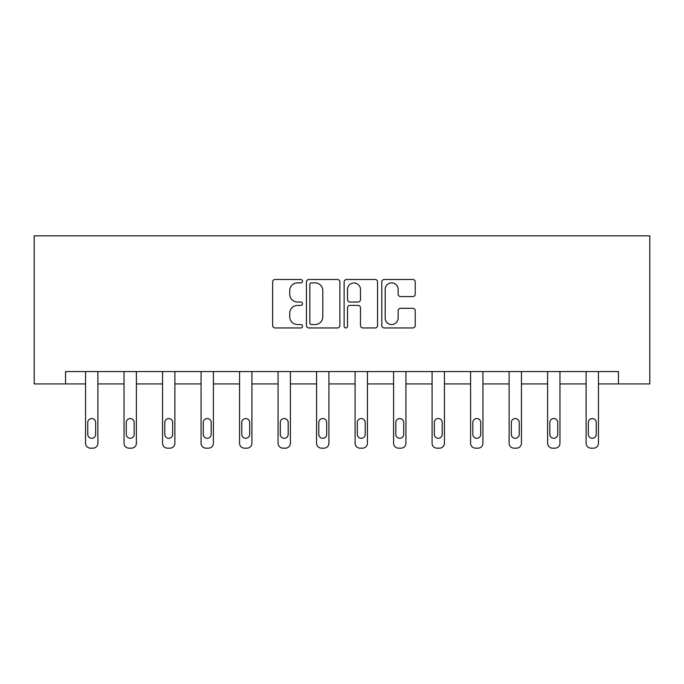 <?xml version="1.0" encoding="UTF-8"?>
<svg xmlns="http://www.w3.org/2000/svg" width="684" height="684" viewBox="0 0 684 684"><rect width="100%" height="100%" fill="white"/><g stroke="black" fill="none" stroke-linecap="round" stroke-linejoin="round"><path stroke-width="1.03" d="M302.508 281.184A1.693 1.693 0 0 0 300.815 279.491L275.071 279.491A2.42 2.42 0 0 0 272.642 281.911L272.642 325.524A2.42 2.42 0 0 0 275.071 327.944L300.815 327.944A1.693 1.693 0 0 0 302.508 326.251A1.693 1.693 0 0 0 300.815 324.549L297.48 324.549A7.755 7.755 0 0 1 289.725 316.803L289.725 313.169A7.755 7.755 0 0 1 297.48 305.415L300.815 305.415A1.693 1.693 0 0 0 302.508 303.713A1.693 1.693 0 0 0 300.815 302.02L297.48 302.02A7.755 7.755 0 0 1 289.725 294.265L289.725 290.632A7.755 7.755 0 0 1 297.48 282.877L300.815 282.877A1.693 1.693 0 0 0 302.508 281.184M412.811 296.565A2.42 2.42 0 0 0 415.231 294.146L415.231 281.911A2.42 2.42 0 0 0 412.811 279.491L384.22 279.491A2.42 2.42 0 0 0 381.792 281.911L381.792 325.524A2.42 2.42 0 0 0 384.22 327.944L412.811 327.944A2.42 2.42 0 0 0 415.231 325.524L415.231 310.741A2.42 2.42 0 0 0 412.811 308.322L400.576 308.322A2.42 2.42 0 0 0 398.148 310.741L398.148 318.069A6.481 6.481 0 0 1 391.667 324.549A6.481 6.481 0 0 1 385.186 318.069L385.186 289.358A6.481 6.481 0 0 1 391.667 282.877A6.481 6.481 0 0 1 398.148 289.358L398.148 294.146A2.42 2.42 0 0 0 400.576 296.565L412.811 296.565M618.456 383.938L649.8 383.938L649.8 235.835L34.2 235.835L34.2 383.938L85.543 383.938L85.543 443.223A4.933 4.933 0 0 0 90.476 448.165L92.947 448.165A4.933 4.933 0 0 0 97.88 443.223L97.88 383.938L124.043 383.938L124.043 443.223A4.933 4.933 0 0 0 128.985 448.165L131.448 448.165A4.933 4.933 0 0 0 136.39 443.223L136.39 383.938L162.553 383.938L162.553 443.223A4.933 4.933 0 0 0 167.486 448.165L169.957 448.165A4.933 4.933 0 0 0 174.89 443.223L174.89 383.938L201.062 383.938L201.062 443.223A4.933 4.933 0 0 0 205.995 448.165L208.466 448.165A4.933 4.933 0 0 0 213.399 443.223L213.399 383.938L239.562 383.938L239.562 443.223A4.933 4.933 0 0 0 244.504 448.165L246.967 448.165A4.933 4.933 0 0 0 251.909 443.223L251.909 383.938L278.072 383.938L278.072 443.223A4.933 4.933 0 0 0 283.005 448.165L285.476 448.165A4.933 4.933 0 0 0 290.409 443.223L290.409 383.938L316.572 383.938L316.572 443.223A4.933 4.933 0 0 0 321.514 448.165L323.985 448.165A4.933 4.933 0 0 0 328.918 443.223L328.918 383.938L355.082 383.938L355.082 443.223A4.933 4.933 0 0 0 360.015 448.165L362.486 448.165A4.933 4.933 0 0 0 367.428 443.223L367.428 383.938L393.591 383.938L393.591 443.223A4.933 4.933 0 0 0 398.524 448.165L400.995 448.165A4.933 4.933 0 0 0 405.928 443.223L405.928 383.938L432.091 383.938L432.091 443.223A4.933 4.933 0 0 0 437.033 448.165L439.496 448.165A4.933 4.933 0 0 0 444.438 443.223L444.438 383.938L470.601 383.938L470.601 443.223A4.933 4.933 0 0 0 475.534 448.165L478.005 448.165A4.933 4.933 0 0 0 482.938 443.223L482.938 383.938L509.11 383.938L509.11 443.223A4.933 4.933 0 0 0 514.043 448.165L516.514 448.165A4.933 4.933 0 0 0 521.447 443.223L521.447 383.938L547.61 383.938L547.61 443.223A4.933 4.933 0 0 0 552.552 448.165L555.015 448.165A4.933 4.933 0 0 0 559.957 443.223L559.957 383.938L586.12 383.938L586.12 443.223A4.933 4.933 0 0 0 591.053 448.165L593.524 448.165A4.933 4.933 0 0 0 598.457 443.223L598.457 383.938L618.456 383.938L618.456 371.592L65.544 371.592L65.544 383.938M339.88 281.911A2.42 2.42 0 0 0 337.46 279.491L308.869 279.491A2.42 2.42 0 0 0 306.449 281.911L306.449 325.524A2.42 2.42 0 0 0 308.869 327.944L337.46 327.944A2.42 2.42 0 0 0 339.88 325.524L339.88 281.911M346.54 279.491L375.131 279.491A2.42 2.42 0 0 1 377.551 281.911L377.551 325.524A2.42 2.42 0 0 1 375.131 327.944L362.896 327.944A2.42 2.42 0 0 1 360.477 325.524L360.477 307.834A2.42 2.42 0 0 0 358.048 305.415L349.934 305.415A2.42 2.42 0 0 0 347.515 307.834L347.515 326.251A1.693 1.693 0 0 1 345.813 327.944A1.693 1.693 0 0 1 344.12 326.251L344.12 281.911A2.42 2.42 0 0 1 346.54 279.491M311.536 282.877A1.693 1.693 0 0 0 309.835 284.578L309.835 322.857A1.693 1.693 0 0 0 311.536 324.549L315.042 324.549A7.755 7.755 0 0 0 322.797 316.803L322.797 290.632A7.755 7.755 0 0 0 315.042 282.877L311.536 282.877M360.477 289.486A6.481 6.481 0 0 0 353.996 283.005A6.481 6.481 0 0 0 347.515 289.486L347.515 299.601A2.42 2.42 0 0 0 349.934 302.02L358.048 302.02A2.42 2.42 0 0 0 360.477 299.601L360.477 289.486M97.88 371.592L97.88 443.223M85.543 371.592L85.543 443.223M95.657 434.34A3.95 3.95 0 0 1 91.716 438.29A3.95 3.95 0 0 1 87.766 434.34L87.766 422.49A3.95 3.95 0 0 1 91.716 418.54A3.95 3.95 0 0 1 95.657 422.49L95.657 434.34M90.476 448.165L92.947 448.165M136.39 371.592L136.39 443.223M124.043 371.592L124.043 443.223M134.167 434.34A3.95 3.95 0 0 1 130.216 438.29A3.95 3.95 0 0 1 126.266 434.34L126.266 422.49A3.95 3.95 0 0 1 130.216 418.54A3.95 3.95 0 0 1 134.167 422.49L134.167 434.34M128.985 448.165L131.448 448.165M174.89 371.592L174.89 443.223M162.553 371.592L162.553 443.223M172.676 434.34A3.95 3.95 0 0 1 168.726 438.29A3.95 3.95 0 0 1 164.776 434.34L164.776 422.49A3.95 3.95 0 0 1 168.726 418.54A3.95 3.95 0 0 1 172.676 422.49L172.676 434.34M167.486 448.165L169.957 448.165M213.399 371.592L213.399 443.223M201.062 371.592L201.062 443.223M211.176 434.34A3.95 3.95 0 0 1 207.226 438.29A3.95 3.95 0 0 1 203.276 434.34L203.276 422.49A3.95 3.95 0 0 1 207.226 418.54A3.95 3.95 0 0 1 211.176 422.49L211.176 434.34M205.995 448.165L208.466 448.165M251.909 371.592L251.909 443.223M239.562 371.592L239.562 443.223M249.686 434.34A3.95 3.95 0 0 1 245.736 438.29A3.95 3.95 0 0 1 241.785 434.34L241.785 422.49A3.95 3.95 0 0 1 245.736 418.54A3.95 3.95 0 0 1 249.686 422.49L249.686 434.34M244.504 448.165L246.967 448.165M290.409 371.592L290.409 443.223M278.072 371.592L278.072 443.223M288.186 434.34A3.95 3.95 0 0 1 284.245 438.29A3.95 3.95 0 0 1 280.295 434.34L280.295 422.49A3.95 3.95 0 0 1 284.245 418.54A3.95 3.95 0 0 1 288.186 422.49L288.186 434.34M283.005 448.165L285.476 448.165M328.918 371.592L328.918 443.223M316.572 371.592L316.572 443.223M326.696 434.34A3.95 3.95 0 0 1 322.745 438.29A3.95 3.95 0 0 1 318.795 434.34L318.795 422.49A3.95 3.95 0 0 1 322.745 418.54A3.95 3.95 0 0 1 326.696 422.49L326.696 434.34M321.514 448.165L323.985 448.165M367.428 371.592L367.428 443.223M355.082 371.592L355.082 443.223M365.205 434.34A3.95 3.95 0 0 1 361.255 438.29A3.95 3.95 0 0 1 357.304 434.34L357.304 422.49A3.95 3.95 0 0 1 361.255 418.54A3.95 3.95 0 0 1 365.205 422.49L365.205 434.34M360.015 448.165L362.486 448.165M405.928 371.592L405.928 443.223M393.591 371.592L393.591 443.223M403.705 434.34A3.95 3.95 0 0 1 399.755 438.29A3.95 3.95 0 0 1 395.814 434.34L395.814 422.49A3.95 3.95 0 0 1 399.755 418.54A3.95 3.95 0 0 1 403.705 422.49L403.705 434.34M398.524 448.165L400.995 448.165M444.438 371.592L444.438 443.223M432.091 371.592L432.091 443.223M442.215 434.34A3.95 3.95 0 0 1 438.264 438.29A3.95 3.95 0 0 1 434.314 434.34L434.314 422.49A3.95 3.95 0 0 1 438.264 418.54A3.95 3.95 0 0 1 442.215 422.49L442.215 434.34M437.033 448.165L439.496 448.165M482.938 371.592L482.938 443.223M470.601 371.592L470.601 443.223M480.724 434.34A3.95 3.95 0 0 1 476.774 438.29A3.95 3.95 0 0 1 472.824 434.34L472.824 422.49A3.95 3.95 0 0 1 476.774 418.54A3.95 3.95 0 0 1 480.724 422.49L480.724 434.34M475.534 448.165L478.005 448.165M521.447 371.592L521.447 443.223M509.11 371.592L509.11 443.223M519.224 434.34A3.95 3.95 0 0 1 515.274 438.29A3.95 3.95 0 0 1 511.324 434.34L511.324 422.49A3.95 3.95 0 0 1 515.274 418.54A3.95 3.95 0 0 1 519.224 422.49L519.224 434.34M514.043 448.165L516.514 448.165M559.957 371.592L559.957 443.223M547.61 371.592L547.61 443.223M557.734 434.34A3.95 3.95 0 0 1 553.784 438.29A3.95 3.95 0 0 1 549.833 434.34L549.833 422.49A3.95 3.95 0 0 1 553.784 418.54A3.95 3.95 0 0 1 557.734 422.49L557.734 434.34M552.552 448.165L555.015 448.165M598.457 371.592L598.457 443.223M586.12 371.592L586.12 443.223M596.234 434.34A3.95 3.95 0 0 1 592.284 438.29A3.95 3.95 0 0 1 588.343 434.34L588.343 422.49A3.95 3.95 0 0 1 592.284 418.54A3.95 3.95 0 0 1 596.234 422.49L596.234 434.34M591.053 448.165L593.524 448.165"/></g></svg>
